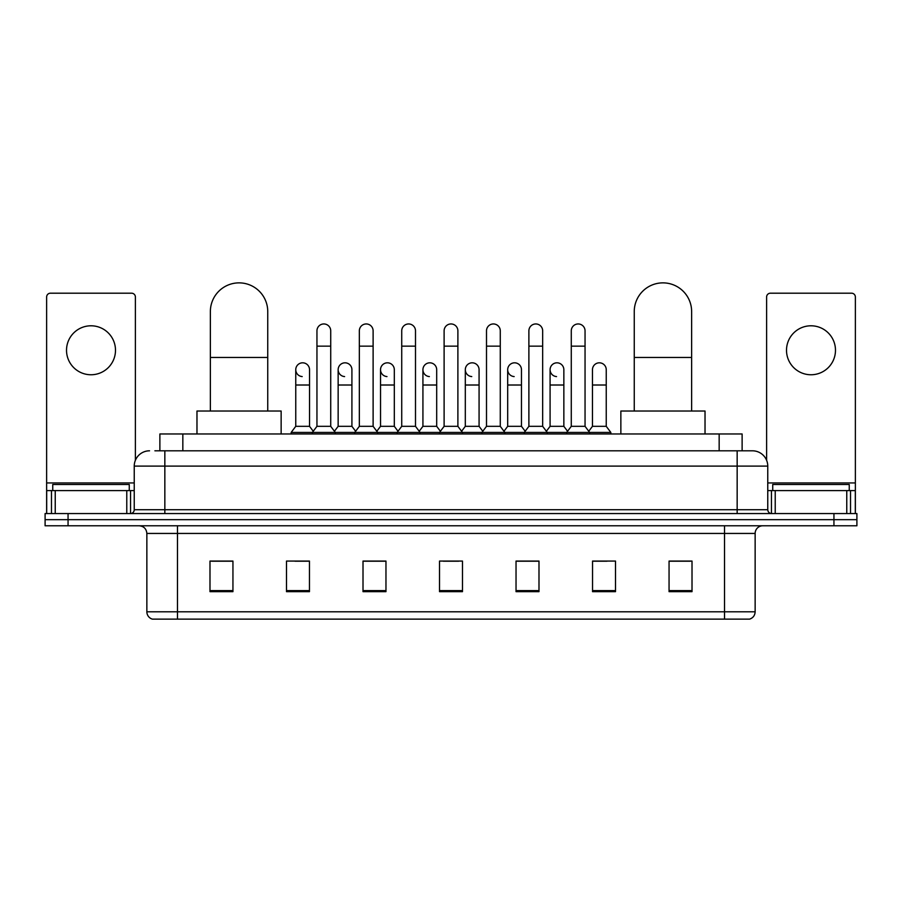 <?xml version="1.0" encoding="UTF-8"?>
<svg xmlns="http://www.w3.org/2000/svg" width="902" height="902" viewBox="0 0 902 902"><rect width="100%" height="100%" fill="white"/><g stroke="black" fill="none" stroke-linecap="round" stroke-linejoin="round"><path stroke-width="1.35" d="M159.88 450.808L159.88 433.975L742.12 433.975L742.12 450.808M155.245 450.808L752.46 450.808A15.3 15.3 0 0 1 767.76 466.108L767.76 509.72C767.963 512.02 769.248 513.306 771.593 513.554M154.896 450.808L164.84 450.808L164.84 466.108L134.24 466.108L134.24 509.72A3.822 3.822 0 0 1 130.407 513.554M149.54 450.808A15.3 15.3 0 0 0 134.24 466.108M68.056 513.554L45.1 513.554L45.1 519.665L68.056 519.665L45.1 519.665L45.1 525.787L68.056 525.787L68.056 519.665L833.944 519.665L68.056 519.665L68.056 513.554L833.944 513.554L833.944 519.665L856.9 519.665L833.944 519.665L833.944 525.787L68.056 525.787M833.944 525.787L856.9 525.787L856.9 513.554L833.944 513.554M767.76 466.108L737.159 466.108L737.159 450.808L752.46 450.808M755.143 611.793C754.929 615.457 753.091 617.904 749.63 619.133L724.531 619.133L724.531 611.793L755.143 611.793L755.143 533.443A7.656 7.656 0 0 1 762.788 525.787M724.531 619.133L152.37 619.133A7.656 7.656 0 0 1 146.857 611.793L146.857 533.443C146.406 528.798 143.858 526.249 139.212 525.787M692.014 591.667L692.014 561.067L669.058 561.067L669.058 591.667L692.014 591.667M615.502 591.667L615.502 561.067L592.546 561.067L592.546 591.667L615.502 591.667M538.99 591.667L538.99 561.067L516.034 561.067L516.034 591.667L538.99 591.667M232.941 591.667L232.941 561.067L209.986 561.067L209.986 591.667L232.941 591.667M309.454 591.667L309.454 561.067L286.498 561.067L286.498 591.667L309.454 591.667M385.966 591.667L385.966 561.067L363.01 561.067L363.01 591.667L385.966 591.667M462.478 591.667L462.478 561.067L439.522 561.067L439.522 591.667L462.478 591.667M592.546 561.213L607.012 561.213M669.058 561.213L690.481 561.213M379.765 561.213L373.879 561.213M294.988 561.213L309.454 561.213M211.519 561.213L232.941 561.213M528.121 561.213L522.235 561.213M443.344 561.213L458.656 561.213M385.966 561.213L363.01 561.213M538.99 561.213L516.034 561.213M129.268 490.598L129.268 484.475L52.756 484.475L52.756 490.598M91.012 325.791A24.489 24.489 0 0 0 66.522 350.269A24.489 24.489 0 0 0 91.012 374.758A24.489 24.489 0 0 0 115.49 350.269A24.489 24.489 0 0 0 91.012 325.791M126.776 513.554L126.776 490.598L55.236 490.598L55.236 513.554M135.39 460.302L135.39 297.017A3.822 3.822 0 0 0 131.557 293.195L50.456 293.195A3.822 3.822 0 0 0 46.633 297.017L46.633 490.598L55.236 490.598M126.776 490.598L134.24 490.598M46.633 513.554L46.633 490.598M210.369 411.019L210.369 311.551A28.695 28.695 0 0 1 239.064 282.867A28.695 28.695 0 0 1 267.747 311.551A28.695 28.695 0 0 0 239.064 282.867M267.747 411.019L267.747 311.551M281.142 433.975L281.142 411.019L196.974 411.019L196.974 433.975M634.253 411.019L634.253 311.551A28.695 28.695 0 0 1 662.936 282.867A28.695 28.695 0 0 1 691.631 311.551A28.695 28.695 0 0 0 662.936 282.867M691.631 411.019L691.631 311.551M705.026 433.975L705.026 411.019L620.858 411.019L620.858 433.975M316.952 346.142L330.718 346.142L330.718 426.319L316.952 426.319L316.952 330.842A6.889 6.889 0 0 1 324.269 323.965A6.889 6.889 0 0 1 330.718 330.842A6.889 6.889 0 0 0 324.269 323.965M316.952 426.319L312.363 432.441L312.363 433.975M330.718 426.319L335.307 432.441L291.166 432.441L291.166 433.975M359.334 426.319L359.334 346.142L373.112 346.142L373.112 426.319L359.334 426.319L354.745 432.441L335.307 432.441L335.307 433.975M359.334 346.142L359.334 330.842A6.889 6.889 0 0 1 366.652 323.965A6.889 6.889 0 0 1 373.112 330.842A6.889 6.889 0 0 0 366.652 323.965M373.112 426.319L377.701 432.441L354.745 432.441L354.745 433.975M401.728 426.319L401.728 346.142L415.495 346.142L415.495 426.319L401.728 426.319L397.139 432.441L377.701 432.441L377.701 433.975M401.728 346.142L401.728 330.842A6.889 6.889 0 0 1 409.046 323.965A6.889 6.889 0 0 1 415.495 330.842A6.889 6.889 0 0 0 409.046 323.965M415.495 426.319L420.084 432.441L397.139 432.441L397.139 433.975M444.111 426.319L444.111 346.142L457.889 346.142L457.889 426.319L444.111 426.319L439.522 432.441L420.084 432.441L420.084 433.975M444.111 346.142L444.111 330.842A6.889 6.889 0 0 1 451.428 323.965A6.889 6.889 0 0 1 457.889 330.842A6.889 6.889 0 0 0 451.428 323.965M457.889 426.319L462.478 432.441L439.522 432.441L439.522 433.975M486.505 426.319L486.505 346.142L500.272 346.142L500.272 426.319L486.505 426.319L481.916 432.441L462.478 432.441L462.478 433.975M486.505 346.142L486.505 330.842A6.889 6.889 0 0 1 493.822 323.965A6.889 6.889 0 0 1 500.272 330.842A6.889 6.889 0 0 0 493.822 323.965M500.272 426.319L504.861 432.441L481.916 432.441L481.916 433.975M528.888 426.319L528.888 346.142L542.666 346.142L542.666 426.319L528.888 426.319L524.299 432.441L504.861 432.441L504.861 433.975M528.888 346.142L528.888 330.842A6.889 6.889 0 0 1 536.205 323.965A6.889 6.889 0 0 1 542.666 330.842A6.889 6.889 0 0 0 536.205 323.965M542.666 426.319L547.255 432.441L524.299 432.441L524.299 433.975M571.282 426.319L571.282 346.142L585.048 346.142L585.048 426.319L571.282 426.319L566.693 432.441L547.255 432.441L547.255 433.975M571.282 346.142L571.282 330.842A6.889 6.889 0 0 1 578.599 323.965A6.889 6.889 0 0 1 585.048 330.842A6.889 6.889 0 0 0 578.599 323.965M585.048 426.319L589.637 432.441L566.693 432.441L566.693 433.975M606.245 426.319L606.245 385.007L592.467 385.007L592.467 426.319L606.245 426.319L610.834 432.441L589.637 432.441L589.637 433.975M302.204 376.574A6.889 6.889 0 0 1 295.755 369.707A6.889 6.889 0 0 1 303.072 362.829A6.889 6.889 0 0 1 309.533 369.707L309.533 385.007L295.755 385.007L295.755 369.707M309.533 385.007L309.533 426.319L295.755 426.319L295.755 385.007M295.755 426.319L291.166 432.441M309.533 426.319L313.242 431.269M344.598 376.574A6.889 6.889 0 0 1 338.149 369.707A6.889 6.889 0 0 1 345.466 362.829A6.889 6.889 0 0 1 351.915 369.707L351.915 385.007L338.149 385.007L338.149 369.707M351.915 385.007L351.915 426.319L338.149 426.319L338.149 385.007M338.149 426.319L334.428 431.269M351.915 426.319L355.625 431.269M386.981 376.574A6.889 6.889 0 0 1 380.531 369.707A6.889 6.889 0 0 1 387.849 362.829A6.889 6.889 0 0 1 394.309 369.707L394.309 385.007L380.531 385.007L380.531 369.707M394.309 385.007L394.309 426.319L380.531 426.319L380.531 385.007M380.531 426.319L376.822 431.269M394.309 426.319L398.019 431.269M429.375 376.574A6.889 6.889 0 0 1 422.925 369.707A6.889 6.889 0 0 1 430.243 362.829A6.889 6.889 0 0 1 436.692 369.707L436.692 385.007L422.925 385.007L422.925 369.707M436.692 385.007L436.692 426.319L422.925 426.319L422.925 385.007M422.925 426.319L419.204 431.269M436.692 426.319L440.401 431.269M471.757 376.574A6.889 6.889 0 0 1 465.308 369.707A6.889 6.889 0 0 1 472.625 362.829A6.889 6.889 0 0 1 479.075 369.707L479.075 385.007L465.308 385.007L465.308 369.707M479.075 385.007L479.075 426.319L465.308 426.319L465.308 385.007M465.308 426.319L461.598 431.269M479.075 426.319L482.795 431.269M514.151 376.574A6.889 6.889 0 0 1 507.691 369.707A6.889 6.889 0 0 1 515.019 362.829A6.889 6.889 0 0 1 521.469 369.707L521.469 385.007L507.691 385.007L507.691 369.707M521.469 385.007L521.469 426.319L507.691 426.319L507.691 385.007M507.691 426.319L503.981 431.269M521.469 426.319L525.178 431.269M556.534 376.574A6.889 6.889 0 0 1 550.085 369.707A6.889 6.889 0 0 1 557.402 362.829A6.889 6.889 0 0 1 563.851 369.707L563.851 385.007L550.085 385.007L550.085 369.707M563.851 385.007L563.851 426.319L550.085 426.319L550.085 385.007M550.085 426.319L546.375 431.269M563.851 426.319L567.572 431.269M592.467 385.007L592.467 369.707A6.889 6.889 0 0 1 599.796 362.829A6.889 6.889 0 0 1 606.245 369.707L606.245 385.007M592.467 426.319L588.758 431.269M610.834 432.441L610.834 433.975M810.988 325.791A24.489 24.489 0 0 0 786.51 350.269A24.489 24.489 0 0 0 810.988 374.758A24.489 24.489 0 0 0 835.477 350.269A24.489 24.489 0 0 0 810.988 325.791M846.764 513.554L846.764 490.598L775.224 490.598L775.224 513.554M855.367 513.554L855.367 490.598L855.367 513.554M846.764 490.598L855.367 490.598L855.367 297.017A3.822 3.822 0 0 0 851.544 293.195L770.443 293.195A3.822 3.822 0 0 0 766.61 297.017L766.61 460.302M767.76 490.598L775.224 490.598M849.244 490.598L849.244 484.475L772.732 484.475L772.732 490.598M182.835 450.808L182.835 433.975M719.165 450.808L719.165 433.975M164.84 513.554L164.84 509.72L767.76 509.72M134.24 509.72L164.84 509.72L164.84 466.108L737.159 466.108L737.159 513.554M724.531 525.787L724.531 533.443L146.857 533.443M755.143 533.443L724.531 533.443L724.531 611.793L177.469 611.793L177.469 619.133M146.857 611.793L177.469 611.793L177.469 525.787M462.478 590.607L439.522 590.607M385.966 590.607L363.01 590.607M309.454 590.607L286.498 590.607M232.941 590.607L209.986 590.607M538.99 590.607L516.034 590.607M615.502 590.607L592.546 590.607M692.014 590.607L669.058 590.607M134.24 482.942L46.633 482.942M130.542 490.598L130.542 513.542M46.69 490.598L46.69 513.554M51.47 513.554L51.47 490.598M210.369 357.463L267.747 357.463M634.253 357.463L691.631 357.463M855.367 482.942L767.76 482.942M855.31 513.554L855.31 490.598M850.53 490.598L850.53 513.554M771.458 513.542L771.458 490.598M330.718 346.142L330.718 330.842M373.112 346.142L373.112 330.842M415.495 346.142L415.495 330.842M457.889 346.142L457.889 330.842M500.272 346.142L500.272 330.842M542.666 346.142L542.666 330.842M585.048 346.142L585.048 330.842"/></g></svg>
